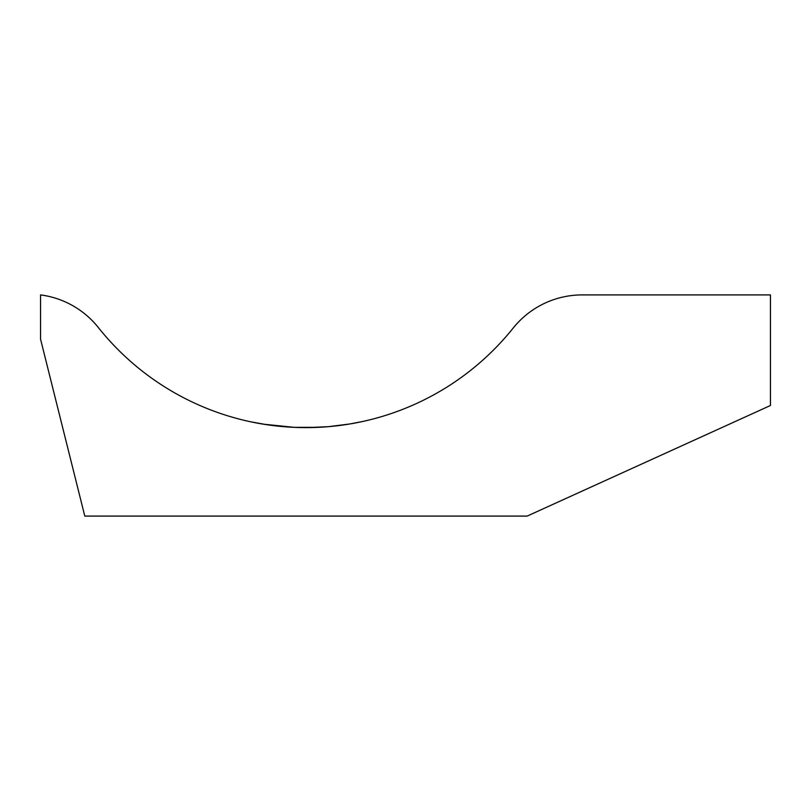 <?xml version="1.0" encoding="UTF-8"?>
<svg xmlns="http://www.w3.org/2000/svg" width="811" height="811" viewBox="0 0 811 811"><rect width="100%" height="100%" fill="white"/><g stroke="black" fill="none" stroke-linecap="round" stroke-linejoin="round"><path stroke-width="1.22" d="M349.217 424.072L362.679 421.487M294.008 427.346L317.993 427.346M278.923 426.231L293.531 427.326M250.67 421.791L266.89 424.731M275.233 425.836L279.45 426.292M285.127 426.799L288.503 427.042M513.16 328.09A265.42 265.42 0 0 1 98.334 327.532A88.47 88.47 0 0 0 40.55 294.91L40.55 339.15L84.79 516.09L527.15 516.09L770.45 405.5L770.45 294.91L582.227 294.91A88.47 88.47 0 0 0 513.16 328.09M263.433 424.183L294.626 427.377M307.389 427.61L328.435 426.667L349.916 423.95"/></g></svg>
